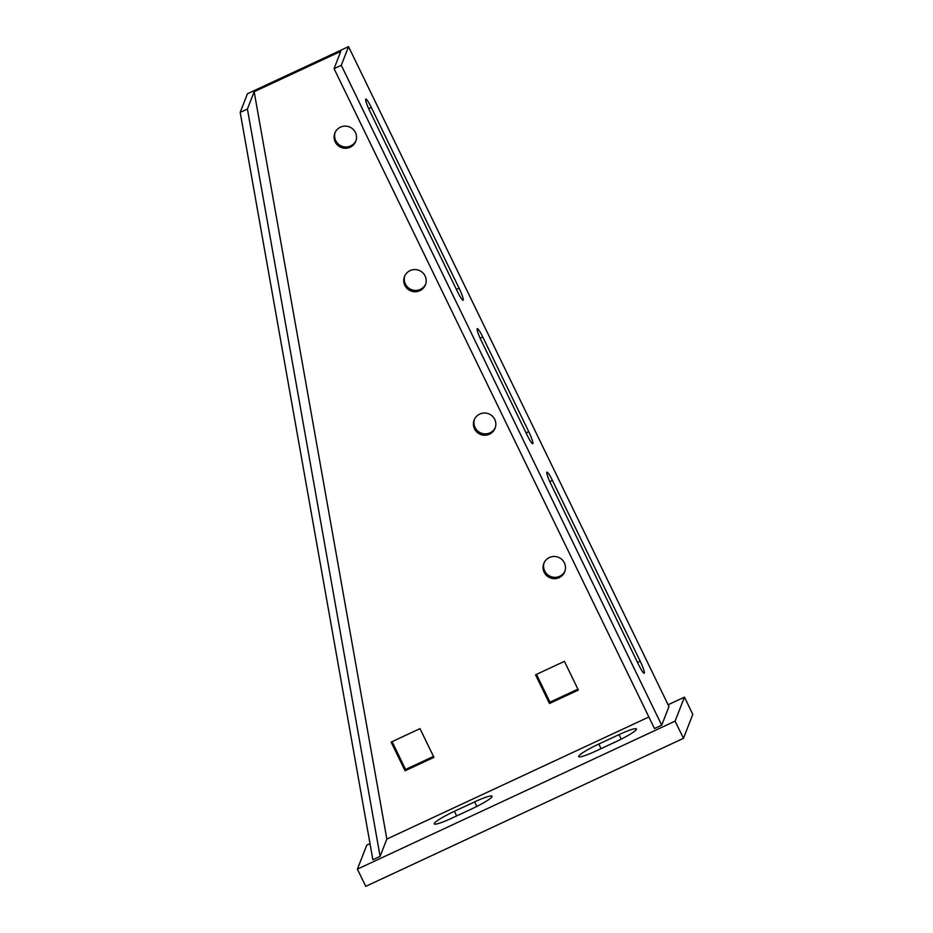 <?xml version="1.0" encoding="UTF-8"?>
<svg xmlns="http://www.w3.org/2000/svg" width="933" height="933" viewBox="0 0 933 933"><rect width="100%" height="100%" fill="white"/><g stroke="black" fill="none" stroke-linecap="round" stroke-linejoin="round"><path stroke-width="1.4" d="M365.701 99.271A11.243 1.458 65 0 0 369.853 111.179L457.625 291.936A11.243 1.458 65 0 0 463.095 300.263A11.243 1.458 65 0 0 459.083 288.204L371.311 107.447A11.243 1.458 65 0 0 365.829 99.12A11.243 1.458 65 0 0 365.701 99.271M477.16 328.801A11.243 1.458 65 0 0 481.311 340.708L527.285 435.384A11.243 1.458 65 0 0 532.755 443.711A11.243 1.458 65 0 0 528.731 431.664L482.758 336.976A11.243 1.458 65 0 0 477.288 328.649A11.243 1.458 65 0 0 477.16 328.801M546.82 472.25A11.243 1.458 65 0 0 550.96 484.157L638.732 664.914A11.243 1.458 65 0 0 644.213 673.241A11.243 1.458 65 0 0 640.19 661.182L552.418 480.437A11.243 1.458 65 0 0 546.948 472.098A11.243 1.458 65 0 0 546.82 472.25M425.681 284.075A11.243 11.068 21.3 0 1 405.377 284.04A11.243 11.068 21.3 0 1 404.77 275.911M404.864 285.37A11.243 11.068 -158.7 0 0 425.448 284.74A11.243 11.068 -158.7 0 0 414.497 269.567A11.243 11.068 -158.7 0 0 404.864 285.37M356.021 140.615A11.243 11.068 21.3 0 1 335.717 140.58A11.243 11.068 21.3 0 1 335.11 132.463M335.204 141.909A11.243 11.068 -158.7 0 0 355.788 141.291A11.243 11.068 -158.7 0 0 344.848 126.118A11.243 11.068 -158.7 0 0 335.204 141.909M495.341 427.524A11.243 11.068 21.3 0 1 475.037 427.489A11.243 11.068 21.3 0 1 474.43 419.372M474.512 428.818A11.243 11.068 -158.7 0 0 495.108 428.2A11.243 11.068 -158.7 0 0 484.157 413.027A11.243 11.068 -158.7 0 0 474.512 428.818M565.001 570.984A11.243 11.068 21.3 0 1 544.697 570.949A11.243 11.068 21.3 0 1 544.091 562.821M544.172 572.279A11.243 11.068 -158.7 0 0 564.757 571.661A11.243 11.068 -158.7 0 0 553.817 556.476A11.243 11.068 -158.7 0 0 544.172 572.279M370.016 843.654L366.751 845.17L357.397 869.136L365.759 886.35L683.469 738.33L692.811 714.363L684.449 697.149L668.11 704.765M357.397 869.136L675.107 721.116L683.469 738.33M675.107 721.116L684.449 697.149M454.406 811.302L474.617 801.89A20.888 2.542 154.1 0 1 492.064 796.222A20.888 2.542 154.1 0 1 471.923 808.806L451.7 818.229A20.888 2.542 154.1 0 1 434.265 823.886A20.888 2.542 154.1 0 1 454.406 811.302L456.645 815.92M598.811 744.021L619.034 734.609A20.888 2.542 154.1 0 1 636.469 728.941A20.888 2.542 154.1 0 1 616.328 741.525L596.117 750.948A20.888 2.542 154.1 0 1 578.67 756.605A20.888 2.542 154.1 0 1 598.811 744.021L601.062 748.639M334.061 68.645L654.488 728.545L661.707 725.186L668.973 706.549L348.545 46.65L247.455 93.743L240.189 112.38L247.408 109.021L254.161 91.714L340.802 51.35L334.061 68.645L341.28 65.287L348.545 46.65M240.189 112.38L372.873 859.748L380.104 856.377L386.845 839.07L648.878 716.999M405.05 770.786L433.927 757.328L420.002 728.638L391.114 742.097L405.05 770.786L405.563 769.457L392.07 741.653M549.455 703.505L578.343 690.047L564.407 661.357L535.53 674.816L549.455 703.505L549.98 702.176L536.475 674.372M254.161 91.714L386.845 839.07M247.408 109.021L380.104 856.377M433.495 756.441L405.563 769.457M577.912 689.16L549.98 702.176M341.28 65.287L661.707 725.186M549.794 481.65L552.418 480.437M637.531 662.43L640.19 661.182M480.145 338.201L482.758 336.976M526.072 432.9L528.731 431.664M368.687 108.671L371.311 107.447M456.412 289.44L459.083 288.204M619.034 734.609L621.238 739.146M474.617 801.89L476.821 806.427"/></g></svg>
